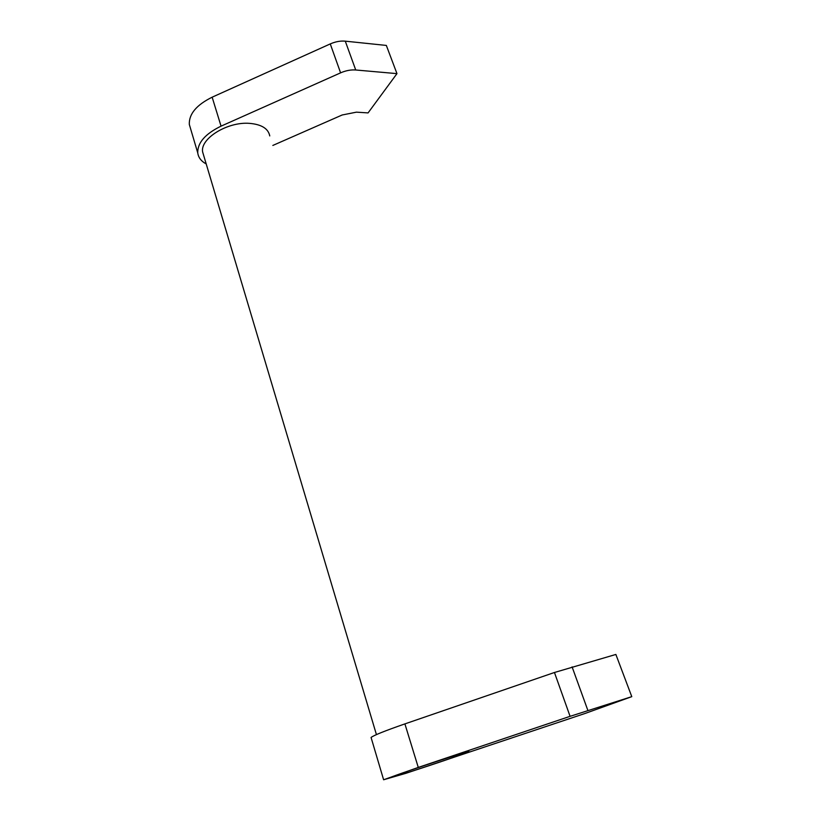 <?xml version="1.0" encoding="UTF-8"?>
<svg xmlns="http://www.w3.org/2000/svg" width="821" height="821" viewBox="0 0 821 821"><rect width="100%" height="100%" fill="white"/><g stroke="black" fill="none" stroke-linecap="round" stroke-linejoin="round"><path stroke-width="1.23" d="M269.76 135.927C268.293 128.589 261.519 124.392 249.461 123.355C227.468 121.539 199.965 138.657 202.633 151.967L203.69 155.528M206.204 163.933C201.207 161.244 198.395 157.57 197.758 152.922C197.44 142.813 205.209 133.885 221.054 126.147L212.146 97.186C196.486 104.944 188.881 114.027 189.312 124.443L190.564 128.64M418.279 767.419L570.082 716.333L631.78 696.649L585.075 713.459L406.077 773.259L383.612 779.765L418.279 767.419L404.897 723.896C384.936 730.844 373.668 735.359 371.071 737.463L371.215 737.956M408.899 772.233L389.349 777.887C390.56 776.882 426.992 764.413 450.873 756.859L469.058 751.636C467.211 752.867 432.503 764.741 408.899 772.233M450.39 757.034C427.033 764.423 391.401 776.615 390.201 777.61L409.33 772.079C432.421 764.741 466.41 753.124 468.206 751.923L450.39 757.034M631.78 696.649L615.873 654.45L554.452 672.491L404.897 723.896M221.054 126.147L340.592 72.853C345.826 70.575 350.875 69.621 355.729 69.99L396.964 73.633L368.075 112.908L356.437 112.159L342.172 114.981L272.839 145.44M396.964 73.633L386.342 45.432L345.282 41.163C340.448 40.732 335.45 41.645 330.268 43.913L212.146 97.186M587.898 710.504L572.093 666.888M570.082 716.333L554.452 672.491M355.729 69.99L345.282 41.163M340.592 72.853L330.268 43.913M202.633 151.967L376.429 734.6M197.758 152.922L189.312 124.443M383.612 779.765L371.071 737.463"/></g></svg>
